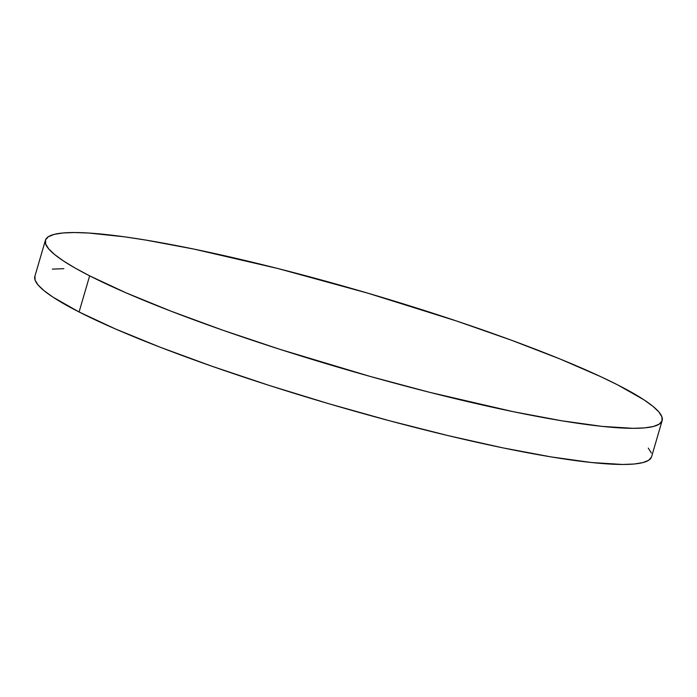 <?xml version="1.0" encoding="UTF-8"?>
<svg xmlns="http://www.w3.org/2000/svg" width="697" height="697" viewBox="0 0 697 697"><rect width="100%" height="100%" fill="white"/><g stroke="black" fill="none" stroke-linecap="round" stroke-linejoin="round"><path stroke-width="1.05" d="M45.418 240.256L34.85 276.395A321.282 39.712 16.3 0 0 79.083 311.986L89.652 275.846L79.083 311.986A321.282 39.712 16.3 0 0 420.631 428.855A321.282 39.712 16.3 0 0 651.582 456.744L662.15 420.605A321.282 39.712 -163.7 0 1 431.199 392.716A321.282 39.712 -163.7 0 1 89.652 275.846A321.282 39.712 -163.7 0 1 45.418 240.256A321.282 39.712 -163.7 0 1 276.369 268.145A321.282 39.712 -163.7 0 1 617.917 385.014A321.282 39.712 -163.7 0 1 662.15 420.605M651.46 457.101L648.593 460.316L642.782 462.634L634.096 464.019L622.595 464.463L591.675 462.538L551.205 456.927L502.737 447.84L448.145 435.625L389.518 420.761L329.115 403.816L269.242 385.441L212.228 366.334L160.24 347.245L115.284 328.888L79.083 311.986L53.033 297.183L44.146 290.745L38.143 285.047L35.077 280.124L34.972 276.038M52.336 269.12L63.836 268.676M648.288 448.101L651.355 453.015M617.917 385.014L643.967 399.817L652.854 406.255L658.857 411.953L661.923 416.876L662.028 420.962L659.162 424.177L653.35 426.494L644.664 427.88L633.164 428.324L602.243 426.398L561.773 420.788L513.306 411.7L429.761 392.35L369.959 376.371L279.811 349.302L222.796 330.195L170.809 311.097L125.852 292.749L89.652 275.846L75.285 268.145L63.61 261.044L54.714 254.605L48.712 248.899L45.645 243.985L45.54 239.899L48.407 236.684L54.218 234.366L62.904 232.981L74.405 232.537L88.589 233.025L124.458 236.814L145.795 240.073L194.263 249.16L277.807 268.502L367.885 293.184L456.762 321.064L511.528 340.258L560.24 359.068L601.006 376.781L617.917 385.014"/></g></svg>
